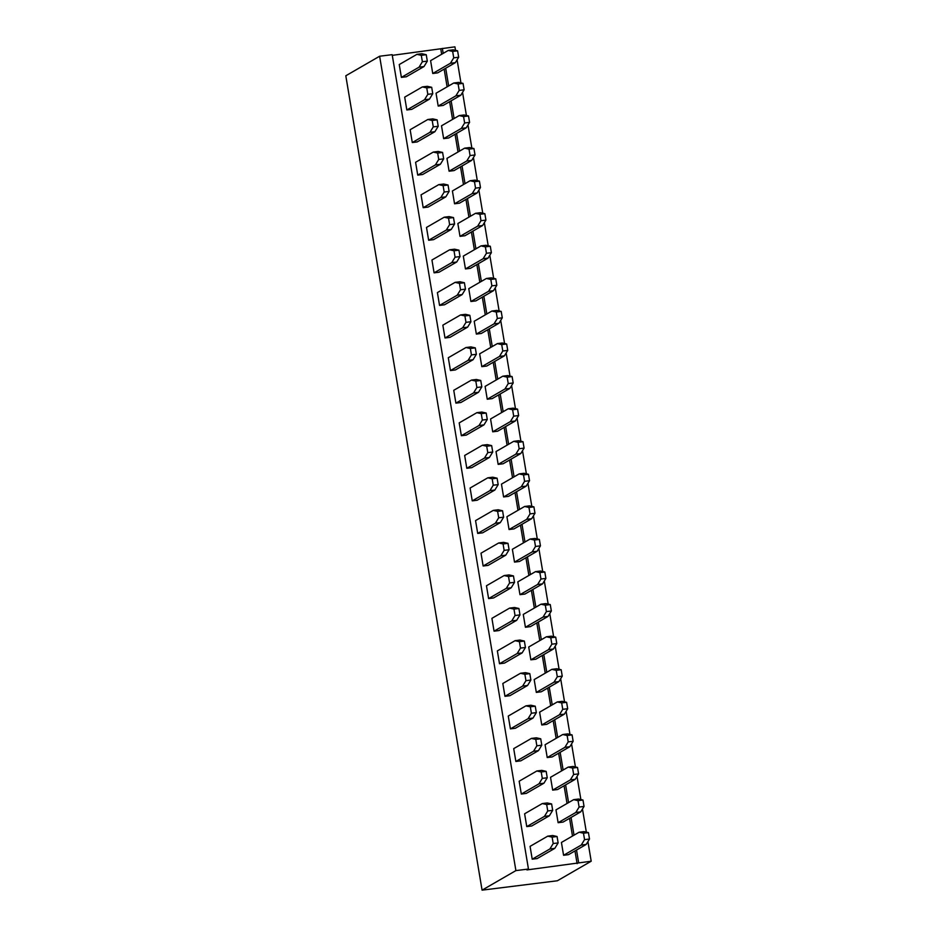 <?xml version="1.0" encoding="UTF-8"?>
<svg xmlns="http://www.w3.org/2000/svg" width="937" height="937" viewBox="0 0 937 937"><rect width="100%" height="100%" fill="white"/><g stroke="black" fill="none" stroke-linecap="round" stroke-linejoin="round"><path stroke-width="1.41" d="M515.9 870.602L482.075 890.15L345.8 75.78L379.626 56.232L392.17 54.662L528.456 869.032L515.9 870.602L379.626 56.232M587.921 841.602L591.2 861.22L526.91 869.923L528.456 869.032M591.2 861.22L557.374 880.768L482.075 890.15M392.287 55.353L454.925 46.85L455.511 50.34M442.369 48.408L443.201 53.374M445.696 68.237L448.659 85.946M451.142 100.809L454.105 118.519M456.588 133.382L459.552 151.091M462.046 165.966L465.01 183.675M467.493 198.539L470.456 216.248M472.951 231.111L475.914 248.82M478.397 263.684L481.36 281.393M483.855 296.256L486.818 313.965M489.301 328.84L492.265 346.549M494.748 361.413L497.711 379.122M500.206 393.985L503.169 411.694M505.652 426.558L508.615 444.267M511.11 459.13L514.073 476.839M516.556 491.714L519.52 509.423M522.003 524.287L524.966 541.996M527.461 556.859L530.424 574.568M532.907 589.432L535.87 607.141M538.365 622.004L541.328 639.713M543.811 654.588L546.775 672.297M549.258 687.161L552.233 704.87M554.716 719.733L557.679 737.442M560.162 752.306L563.125 770.015M565.62 784.878L568.583 802.587M571.066 817.462L574.03 835.172M576.524 850.035L578.656 862.778M457.092 59.804L460.957 82.913M462.55 92.388L466.415 115.485M467.996 124.961L471.861 148.069M473.443 157.533L477.308 180.642M478.901 190.106L482.766 213.214M484.347 222.678L488.212 245.787M489.805 255.262L493.67 278.359M495.251 287.835L499.116 310.932M500.698 320.407L504.574 343.516M506.156 352.98L510.021 376.088M511.602 385.552L515.467 408.661M517.06 418.136L520.925 441.233M522.506 450.709L526.371 473.806M527.953 483.281L531.829 506.39M533.411 515.854L537.276 538.962M538.857 548.426L542.722 571.535M544.315 580.999L548.18 604.107M549.761 613.583L553.626 636.68M555.219 646.155L559.084 669.264M560.666 678.728L564.531 701.836M566.112 711.3L569.977 734.409M571.57 743.873L575.435 766.981M577.016 776.457L580.881 799.554M582.474 809.029L586.339 832.138M440.835 49.298L441.667 54.264M444.15 69.127L447.113 86.836M449.608 101.7L452.571 119.409M455.054 134.272L458.017 151.981M460.512 166.856L463.475 184.566M465.958 199.429L468.922 217.138M471.405 232.001L474.368 249.71M476.863 264.574L479.826 282.283M482.309 297.146L485.272 314.855M487.767 329.73L490.73 347.428M493.213 362.303L496.177 380.012M498.671 394.875L501.635 412.585M504.118 427.448L507.081 445.157M509.564 460.02L512.527 477.729M515.022 492.604L517.985 510.302M520.468 525.177L523.432 542.886M525.926 557.749L528.89 575.459M531.373 590.322L534.336 608.031M536.819 622.894L539.782 640.603M542.277 655.478L545.24 673.176M547.723 688.051L550.687 705.76M553.181 720.623L556.145 738.333M558.628 753.196L561.591 770.905M564.074 785.768L567.037 803.477M569.532 818.341L572.495 836.05M574.978 850.925L577.11 863.668M526.758 826.61L524.615 813.784L542.3 803.559L547.231 802.95L551.612 803.934L552.689 810.341L549.387 815.776L531.701 825.989L526.758 826.61L544.444 816.385L547.747 810.962L546.681 804.555L542.3 803.559M515.865 761.465L513.71 748.64L531.396 738.415L536.339 737.806L540.719 738.789L541.785 745.196L538.482 750.631L520.796 760.844L515.865 761.465L533.54 751.24L536.854 745.817L535.777 739.398L531.396 738.415M521.312 794.037L519.168 781.212L536.842 770.987L541.785 770.378L546.166 771.362L547.243 777.769L543.928 783.203L526.254 793.416L521.312 794.037L538.998 783.812L542.3 778.389L541.223 771.971L536.842 770.987M510.407 728.881L508.264 716.055L525.95 705.842L530.881 705.221L535.261 706.205L536.339 712.624L533.024 718.047L515.35 728.272L510.407 728.881L528.093 718.667L531.396 713.233L530.33 706.826L525.95 705.842M494.057 631.163L491.913 618.338L509.587 608.113L514.53 607.504L518.911 608.488L519.988 614.895L516.674 620.329L498.999 630.542L494.057 631.163L511.743 620.938L515.045 615.515L513.968 609.097L509.587 608.113M504.961 696.308L502.818 683.483L520.492 673.27L525.434 672.649L529.815 673.633L530.881 680.051L527.578 685.474L509.892 695.699L504.961 696.308L522.635 686.095L525.95 680.66L524.872 674.253L520.492 673.27M499.503 663.736L497.36 650.91L515.045 640.685L519.976 640.076L524.357 641.06L525.434 647.479L522.132 652.902L504.446 663.115L499.503 663.736L517.189 653.511L520.492 648.088L519.426 641.681L515.045 640.685M483.152 566.007L481.009 553.181L498.695 542.968L503.626 542.347L508.006 543.331L509.084 549.75L505.769 555.172L488.095 565.398L483.152 566.007L500.838 555.793L504.141 550.359L503.075 543.952L498.695 542.968M488.61 598.591L486.455 585.766L504.141 575.541L509.084 574.931L513.464 575.915L514.53 582.322L511.227 587.757L493.541 597.97L488.61 598.591L506.285 588.366L509.599 582.943L508.522 576.524L504.141 575.541M472.248 500.862L470.105 488.036L487.79 477.811L492.721 477.202L497.102 478.186L498.179 484.605L494.877 490.028L477.191 500.241L472.248 500.862L489.934 490.637L493.237 485.214L492.171 478.807L487.79 477.811M477.706 533.434L475.563 520.609L493.237 510.396L498.179 509.775L502.56 510.759L503.626 517.177L500.323 522.6L482.637 532.825L477.706 533.434L495.38 523.221L498.695 517.786L497.617 511.379L493.237 510.396M406.834 109.969L404.69 97.143L422.376 86.918L427.307 86.309L431.688 87.293L432.765 93.7L429.462 99.135L411.776 109.348L406.834 109.969L424.52 99.744L427.822 94.321L426.757 87.902L422.376 86.918M412.292 142.541L410.148 129.716L427.822 119.491L432.765 118.882L437.146 119.866L438.211 126.272L434.909 131.707L417.223 141.92L412.292 142.541L429.966 132.316L433.281 126.893L432.203 120.475L427.822 119.491M417.738 175.114L415.595 162.288L433.281 152.075L438.211 151.454L442.592 152.438L443.669 158.857L440.355 164.28L422.681 174.493L417.738 175.114L435.424 164.889L438.727 159.466L437.661 153.059L433.281 152.075M428.642 240.259L426.499 227.433L444.173 217.22L449.116 216.599L453.496 217.583L454.574 224.002L451.259 229.424L433.585 239.649L428.642 240.259L446.328 230.045L449.631 224.611L448.554 218.204L444.173 217.22M423.196 207.686L421.041 194.861L438.727 184.648L443.669 184.027L448.05 185.011L449.116 191.429L445.813 196.852L428.127 207.077L423.196 207.686L440.87 197.473L444.185 192.038L443.107 185.631L438.727 184.648M450.451 370.56L448.296 357.735L465.982 347.522L470.924 346.901L475.305 347.885L476.371 354.303L473.068 359.726L455.382 369.951L450.451 370.56L468.125 360.347L471.44 354.912L470.362 348.505L465.982 347.522M444.993 337.988L442.85 325.162L460.535 314.949L465.466 314.328L469.847 315.312L470.924 321.731L467.622 327.154L449.936 337.367L444.993 337.988L462.679 327.763L465.982 322.34L464.916 315.933L460.535 314.949M439.547 305.415L437.403 292.59L455.077 282.365L460.02 281.756L464.401 282.74L465.466 289.146L462.164 294.581L444.478 304.794L439.547 305.415L457.221 295.19L460.535 289.767L459.458 283.349L455.077 282.365M434.089 272.843L431.945 260.017L449.631 249.792L454.562 249.183L458.943 250.167L460.02 256.574L456.717 262.009L439.031 272.222L434.089 272.843L451.775 262.618L455.077 257.195L454.012 250.776L449.631 249.792M455.897 403.133L453.754 390.307L471.44 380.094L476.371 379.473L480.751 380.457L481.829 386.876L478.514 392.298L460.84 402.523L455.897 403.133L473.583 392.919L476.886 387.485L475.809 381.078L471.44 380.094M466.802 468.289L464.658 455.464L482.332 445.239L487.275 444.63L491.656 445.614L492.733 452.021L489.419 457.455L471.744 467.668L466.802 468.289L484.488 458.064L487.79 452.641L486.713 446.223L482.332 445.239M461.355 435.717L459.2 422.892L476.886 412.667L481.829 412.057L486.198 413.041L487.275 419.448L483.972 424.883L466.286 435.096L461.355 435.717L479.03 425.492L482.344 420.069L481.267 413.65L476.886 412.667M552.666 790.125L550.523 777.3L568.209 767.087L572.589 768.071L573.655 774.477L570.352 779.912L552.666 790.125L557.609 789.516L575.283 779.291L570.352 779.912M558.124 822.698L555.969 809.873L573.655 799.659L578.035 800.643L579.113 807.062L575.798 812.484L558.124 822.698L563.055 822.089L580.741 811.864L575.798 812.484M547.22 757.553L545.076 744.728L562.75 734.514L567.131 735.498L568.209 741.905L564.894 747.339L547.22 757.553L552.151 756.944L569.837 746.719L564.894 747.339M536.315 692.408L534.172 679.583L551.846 669.358L556.227 670.342L557.304 676.76L554.001 682.183L536.315 692.408L541.258 691.787L558.932 681.574L554.001 682.183M541.762 724.98L539.618 712.155L557.304 701.93L561.685 702.914L562.75 709.332L559.448 714.755L541.762 724.98L546.704 724.36L564.39 714.146L559.448 714.755M525.411 627.251L523.268 614.426L540.954 604.213L545.322 605.197L546.4 611.603L543.097 617.038L525.411 627.251L530.354 626.642L548.028 616.417L543.097 617.038M530.869 659.824L528.714 647.01L546.4 636.785L550.78 637.769L551.858 644.188L548.543 649.61L530.869 659.824L535.8 659.215L553.486 648.99L548.543 649.61M519.965 594.679L517.81 581.854L535.495 571.64L539.876 572.624L540.954 579.031L537.639 584.465L519.965 594.679L524.896 594.07L542.582 583.845L537.639 584.465M481.805 366.66L479.662 353.835L497.336 343.61L501.717 344.593L502.794 351.012L499.48 356.435L481.805 366.66L486.736 366.039L504.422 355.826L499.48 356.435M487.252 399.232L485.108 386.407L502.794 376.182L507.175 377.166L508.241 383.584L504.938 389.007L487.252 399.232L492.194 398.612L509.869 388.398L504.938 389.007M498.156 464.377L496.013 451.552L513.687 441.339L518.067 442.323L519.145 448.729L515.842 454.164L498.156 464.377L503.099 463.768L520.773 453.543L515.842 454.164M492.71 431.805L490.555 418.98L508.241 408.766L512.621 409.75L513.699 416.157L510.384 421.591L492.71 431.805L497.641 431.196L515.327 420.971L510.384 421.591M503.602 496.95L501.459 484.136L519.145 473.911L523.525 474.895L524.591 481.313L521.288 486.736L503.602 496.95L508.545 496.341L526.231 486.116L521.288 486.736M509.06 529.534L506.917 516.709L524.591 506.484L528.972 507.467L530.049 513.886L526.746 519.309L509.06 529.534L513.991 528.913L531.677 518.7L526.746 519.309M514.507 562.106L512.363 549.281L530.049 539.056L534.43 540.04L535.495 546.458L532.193 551.881L514.507 562.106L519.449 561.486L537.135 551.272L532.193 551.881M465.455 268.931L463.3 256.106L480.986 245.892L485.366 246.876L486.444 253.283L483.129 258.717L465.455 268.931L470.386 268.322L488.072 258.097L483.129 258.717M470.901 301.503L468.758 288.678L486.432 278.465L490.812 279.449L491.89 285.855L488.587 291.29L470.901 301.503L475.844 300.894L493.518 290.669L488.587 291.29M476.347 334.076L474.204 321.262L491.89 311.037L496.27 312.021L497.336 318.439L494.033 323.862L476.347 334.076L481.29 333.467L498.976 323.242L494.033 323.862M438.2 106.057L436.045 93.231L453.731 83.018L458.111 84.002L459.189 90.409L455.874 95.843L438.2 106.057L443.131 105.448L460.817 95.223L455.874 95.843M443.646 138.629L441.503 125.804L459.177 115.591L463.557 116.575L464.635 122.981L461.332 128.416L443.646 138.629L448.589 138.02L466.263 127.795L461.332 128.416M449.092 171.213L446.949 158.388L464.635 148.163L469.015 149.147L470.081 155.565L466.778 160.988L449.092 171.213L454.035 170.593L471.721 160.368L466.778 160.988M459.997 236.358L457.853 223.533L475.539 213.308L479.92 214.292L480.986 220.71L477.683 226.133L459.997 236.358L464.939 235.737L482.614 225.524L477.683 226.133M454.55 203.786L452.407 190.961L470.081 180.736L474.462 181.719L475.539 188.138L472.225 193.561L454.55 203.786L459.481 203.165L477.167 192.952L472.225 193.561M532.216 859.182L530.073 846.357L547.747 836.144L552.689 835.523L557.07 836.507L558.136 842.925L554.833 848.348L537.159 858.573L532.216 859.182L549.902 848.969L553.205 843.534L552.127 837.128L547.747 836.144M563.57 855.282L561.427 842.457L579.101 832.232L583.482 833.216L584.559 839.634L581.256 845.057L563.57 855.282L568.513 854.661L586.187 844.448L581.256 845.057M432.742 73.484L430.598 60.659L448.273 50.434L452.653 51.43L453.731 57.836L450.428 63.259L432.742 73.484L437.684 72.863L455.359 62.65L450.428 63.259M401.387 77.384L399.244 64.559L416.918 54.346L421.861 53.725L426.241 54.709L427.319 61.128L424.004 66.55L406.33 76.775L401.387 77.384L419.073 67.171L422.376 61.737L421.299 55.33L416.918 54.346M568.209 767.087L573.139 766.466L577.52 767.45L578.597 773.868L575.283 779.291M573.655 799.659L578.597 799.038L582.978 800.034L584.044 806.441L580.741 811.864M562.75 734.514L567.693 733.894L572.074 734.877L573.139 741.296L569.837 746.719M551.846 669.358L556.789 668.749L561.169 669.732L562.247 676.139L558.932 681.574M557.304 701.93L562.235 701.321L566.616 702.305L567.693 708.712L564.39 714.146M540.954 604.213L545.884 603.592L550.265 604.576L551.343 610.994L548.028 616.417M546.4 636.785L551.343 636.164L555.711 637.16L556.789 643.567L553.486 648.99M535.495 571.64L540.438 571.02L544.819 572.003L545.884 578.422L542.582 583.845M497.336 343.61L502.279 343.001L506.659 343.984L507.725 350.391L504.422 355.826M502.794 376.182L507.725 375.573L512.106 376.557L513.183 382.964L509.869 388.398M513.687 441.339L518.63 440.718L523.01 441.702L524.088 448.12L520.773 453.543M508.241 408.766L513.183 408.145L517.564 409.129L518.63 415.548L515.327 420.971M519.145 473.911L524.076 473.29L528.456 474.286L529.534 480.693L526.231 486.116M524.591 506.484L529.534 505.875L533.914 506.858L534.98 513.265L531.677 518.7M530.049 539.056L534.98 538.447L539.361 539.431L540.438 545.838L537.135 551.272M480.986 245.892L485.928 245.271L490.309 246.255L491.375 252.674L488.072 258.097M486.432 278.465L491.375 277.844L495.755 278.828L496.833 285.246L493.518 290.669M491.89 311.037L496.821 310.416L501.201 311.412L502.279 317.819L498.976 323.242M453.731 83.018L458.661 82.397L463.042 83.381L464.12 89.8L460.817 95.223M459.177 115.591L464.12 114.97L468.5 115.954L469.578 122.372L466.263 127.795M464.635 148.163L469.566 147.554L473.946 148.538L475.024 154.945L471.721 160.368M475.539 213.308L480.47 212.699L484.851 213.683L485.928 220.09L482.614 225.524M470.081 180.736L475.024 180.127L479.404 181.11L480.47 187.517L477.167 192.952M579.101 832.232L584.044 831.623L588.424 832.606L589.502 839.013L586.187 844.448M448.273 50.434L453.215 49.825L457.596 50.809L458.673 57.216L455.359 62.65M544.444 816.385L549.387 815.776M547.747 810.962L552.689 810.341M546.681 804.555L551.612 803.934M533.54 751.24L538.482 750.631M535.777 739.398L540.719 738.789M536.854 745.817L541.785 745.196M538.998 783.812L543.928 783.203M542.3 778.389L547.243 777.769M541.223 771.971L546.166 771.362M528.093 718.667L533.024 718.047M531.396 713.233L536.339 712.624M530.33 706.826L535.261 706.205M511.743 620.938L516.674 620.329M515.045 615.515L519.988 614.895M513.968 609.097L518.911 608.488M522.635 686.095L527.578 685.474M525.95 680.66L530.881 680.051M524.872 674.253L529.815 673.633M517.189 653.511L522.132 652.902M520.492 648.088L525.434 647.479M519.426 641.681L524.357 641.06M500.838 555.793L505.769 555.172M504.141 550.359L509.084 549.75M503.075 543.952L508.006 543.331M506.285 588.366L511.227 587.757M509.599 582.943L514.53 582.322M508.522 576.524L513.464 575.915M489.934 490.637L494.877 490.028M492.171 478.807L497.102 478.186M493.237 485.214L498.179 484.605M495.38 523.221L500.323 522.6M498.695 517.786L503.626 517.177M497.617 511.379L502.56 510.759M424.52 99.744L429.462 99.135M427.822 94.321L432.765 93.7M426.757 87.902L431.688 87.293M429.966 132.316L434.909 131.707M433.281 126.893L438.211 126.272M432.203 120.475L437.146 119.866M435.424 164.889L440.355 164.28M437.661 153.059L442.592 152.438M438.727 159.466L443.669 158.857M446.328 230.045L451.259 229.424M448.554 218.204L453.496 217.583M449.631 224.611L454.574 224.002M440.87 197.473L445.813 196.852M443.107 185.631L448.05 185.011M444.185 192.038L449.116 191.429M468.125 360.347L473.068 359.726M471.44 354.912L476.371 354.303M470.362 348.505L475.305 347.885M462.679 327.763L467.622 327.154M464.916 315.933L469.847 315.312M465.982 322.34L470.924 321.731M457.221 295.19L462.164 294.581M459.458 283.349L464.401 282.74M460.535 289.767L465.466 289.146M451.775 262.618L456.717 262.009M454.012 250.776L458.943 250.167M455.077 257.195L460.02 256.574M473.583 392.919L478.514 392.298M475.809 381.078L480.751 380.457M476.886 387.485L481.829 386.876M484.488 458.064L489.419 457.455M486.713 446.223L491.656 445.614M487.79 452.641L492.733 452.021M479.03 425.492L483.972 424.883M481.267 413.65L486.198 413.041M482.344 420.069L487.275 419.448M578.597 773.868L573.655 774.477M577.52 767.45L572.589 768.071M582.978 800.034L578.035 800.643M584.044 806.441L579.113 807.062M573.139 741.296L568.209 741.905M572.074 734.877L567.131 735.498M561.169 669.732L556.227 670.342M562.247 676.139L557.304 676.76M567.693 708.712L562.75 709.332M566.616 702.305L561.685 702.914M551.343 610.994L546.4 611.603M550.265 604.576L545.322 605.197M556.789 643.567L551.858 644.188M555.711 637.16L550.78 637.769M544.819 572.003L539.876 572.624M545.884 578.422L540.954 579.031M506.659 343.984L501.717 344.593M507.725 350.391L502.794 351.012M512.106 376.557L507.175 377.166M513.183 382.964L508.241 383.584M523.01 441.702L518.067 442.323M524.088 448.12L519.145 448.729M517.564 409.129L512.621 409.75M518.63 415.548L513.699 416.157M529.534 480.693L524.591 481.313M528.456 474.286L523.525 474.895M533.914 506.858L528.972 507.467M534.98 513.265L530.049 513.886M539.361 539.431L534.43 540.04M540.438 545.838L535.495 546.458M490.309 246.255L485.366 246.876M491.375 252.674L486.444 253.283M495.755 278.828L490.812 279.449M496.833 285.246L491.89 285.855M501.201 311.412L496.27 312.021M502.279 317.819L497.336 318.439M464.12 89.8L459.189 90.409M463.042 83.381L458.111 84.002M468.5 115.954L463.557 116.575M469.578 122.372L464.635 122.981M475.024 154.945L470.081 155.565M473.946 148.538L469.015 149.147M484.851 213.683L479.92 214.292M485.928 220.09L480.986 220.71M479.404 181.11L474.462 181.719M480.47 187.517L475.539 188.138M549.902 848.969L554.833 848.348M553.205 843.534L558.136 842.925M552.127 837.128L557.07 836.507M588.424 832.606L583.482 833.216M589.502 839.013L584.559 839.634M458.673 57.216L453.731 57.836M457.596 50.809L452.653 51.43M419.073 67.171L424.004 66.55M421.299 55.33L426.241 54.709M422.376 61.737L427.319 61.128"/></g></svg>
